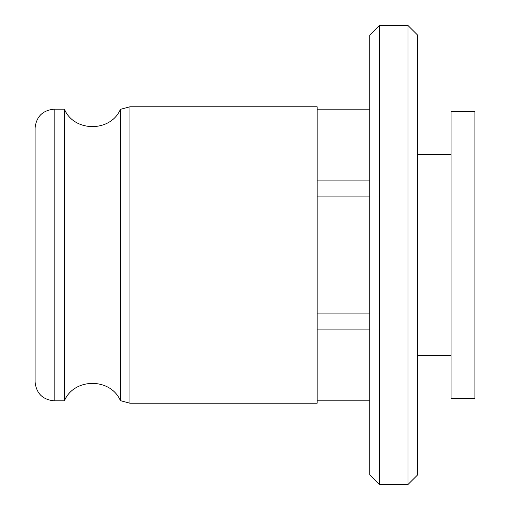 <?xml version="1.0" encoding="UTF-8"?>
<svg xmlns="http://www.w3.org/2000/svg" width="510" height="510" viewBox="0 0 510 510"><rect width="100%" height="100%" fill="white"/><g stroke="black" fill="none" stroke-linecap="round" stroke-linejoin="round"><path stroke-width="0.76" d="M54.187 109.172L54.187 400.828C42.572 399.693 36.197 393.318 35.062 381.703L35.062 128.297C36.197 116.682 42.572 110.307 54.187 109.172L64.387 109.172C74.02 132.3 110.632 132.421 120.405 109.344L129.967 106.781L317.156 106.781L317.156 180.891L369.75 180.891M369.75 196.101L317.156 196.101L317.156 180.891M369.75 313.899L317.156 313.899L317.156 196.101M379.312 25.5L379.312 484.5L369.75 474.937L369.75 35.062L379.312 25.5L408 25.5L408 484.5L417.562 474.937L417.562 35.062L408 25.5M317.156 313.899L317.156 403.219L129.967 403.219L129.967 106.781M369.75 329.109L317.156 329.109M451.031 255L451.031 111.562L474.937 111.562L474.937 398.438L451.031 398.438L451.031 255M54.187 400.828L64.387 400.828C74.02 377.7 110.632 377.578 120.405 400.656L120.405 109.344M64.387 400.828L64.387 109.172M317.156 400.828L369.75 400.828M417.562 355.406L451.031 355.406M417.562 154.594L451.031 154.594M379.312 484.5L408 484.5M120.405 400.656L129.967 403.219M317.156 109.172L369.75 109.172"/></g></svg>

